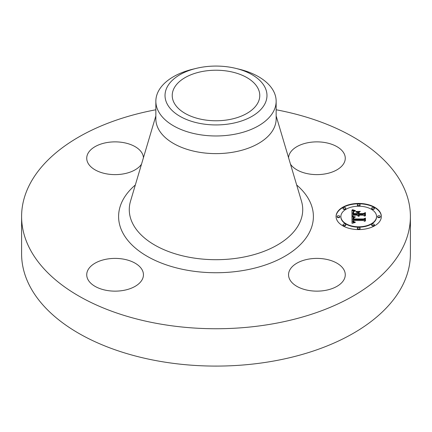 <?xml version="1.0" encoding="UTF-8"?>
<svg xmlns="http://www.w3.org/2000/svg" width="432" height="432" viewBox="0 0 432 432"><rect width="100%" height="100%" fill="white"/><g stroke="black" fill="none" stroke-linecap="round" stroke-linejoin="round"><path stroke-width="0.65" d="M344.126 270.157A28.361 16.373 180 0 1 345.271 274.768A28.361 16.373 180 0 1 320.944 290.974A28.361 16.373 180 0 1 289.699 279.38A28.361 16.373 180 0 1 288.554 274.768A28.361 16.373 180 0 1 312.881 258.563A28.361 16.373 180 0 1 344.126 270.157M276.151 109.777A194.4 112.234 180 0 1 410.4 216.508L410.4 253.854A194.4 112.234 180 0 1 270.729 361.552A194.4 112.234 180 0 1 21.6 253.854L21.6 216.508A194.4 112.234 180 0 1 155.849 109.777M410.4 216.508A194.4 112.234 180 0 1 270.729 324.205A194.4 112.234 180 0 1 21.6 216.508M235.796 68.38L239.36 69.244A60.151 34.727 180 0 1 276.151 101.245L276.151 118.892A60.151 34.727 180 0 1 232.934 152.215A60.151 34.727 180 0 1 155.849 118.892L155.849 101.245A60.151 34.727 180 0 1 158.285 91.471A60.151 34.727 180 0 1 192.64 69.244L196.204 68.38A50.976 29.43 180 0 1 235.796 68.38A50.976 29.43 180 0 1 264.913 103.788A50.976 29.43 180 0 1 201.647 123.741A50.976 29.43 180 0 1 167.087 87.215A50.976 29.43 180 0 1 196.204 68.38M276.151 101.245A60.151 34.727 180 0 1 273.715 111.024A60.151 34.727 180 0 1 232.934 134.568A60.151 34.727 180 0 1 155.849 101.245M228.323 119.75A43.772 25.272 180 0 1 172.228 95.499A43.772 25.272 180 0 1 203.677 71.248A43.772 25.272 180 0 1 259.772 95.499A43.772 25.272 180 0 1 228.323 119.75M123.071 290.482A28.361 16.373 180 0 1 86.729 274.768A28.361 16.373 180 0 1 107.104 259.06A28.361 16.373 180 0 1 143.446 274.768A28.361 16.373 180 0 1 123.071 290.482M288.565 157.729A28.361 16.373 180 0 1 308.929 142.533A28.361 16.373 180 0 1 345.271 158.247A28.361 16.373 180 0 1 324.896 173.956A28.361 16.373 180 0 1 290.488 164.192M141.512 164.192A28.361 16.373 180 0 1 113.864 174.604A28.361 16.373 180 0 1 87.874 162.853A28.361 16.373 180 0 1 86.729 158.247A28.361 16.373 180 0 1 111.056 142.036A28.361 16.373 180 0 1 142.301 153.635A28.361 16.373 180 0 1 143.435 157.729M358.711 203.434A22.642 13.073 180 0 1 381.353 216.508A22.642 13.073 180 0 1 358.711 229.581A22.642 13.073 180 0 1 336.069 216.508A22.642 13.073 180 0 1 358.711 203.434M358.711 206.21A17.842 10.298 180 0 1 376.553 216.508A17.842 10.298 180 0 1 358.711 226.805A17.842 10.298 180 0 1 340.875 216.508A17.842 10.298 180 0 1 358.711 206.21M352.08 216.545L354.937 217.334L353.068 218.025L352.831 219.337L363.555 219.407L364.635 218.732L364.635 221.341L363.474 220.541L353.63 220.541L353.943 221.729L355.433 222.226L353.732 221.821L353.376 220.606L352.89 220.541L353.16 222.01L355.104 222.518L352.037 223.349L351.94 216.502L352.08 216.918L354.127 217.539M352.75 216.221L355.45 216.972L352.75 216.427M354.013 217.76L353.635 218.943L363.587 218.948L365.445 218.041L365.445 220.957L365.18 221.092L365.18 218.354L363.663 219.121L353.354 219.121L353.468 218.074L354.019 217.696M351.94 210.049L354.91 210.983L353.025 211.896L352.76 214.061L357.394 214.061L357.394 213.716L353.306 213.716L353.43 212.004L354.316 211.34L353.624 212.096L353.57 213.575L357.394 213.575L357.394 212.711L355.72 211.793L359.867 211.793L358.22 212.755L358.22 214.061L363.209 214.061L364.495 213.332L364.495 216.135L363.209 215.206L358.954 215.206L359.321 216.086L358.69 215.206L358.22 215.206L358.798 216.34L357.804 215.924L357.394 215.206L353.214 215.206L351.94 215.978L351.94 210.049M352.868 209.774L355.568 210.643L353.889 210.395L352.544 209.612L352.868 209.974M360.342 211.378L355.914 211.529L360.342 211.378M359.051 213.575L363.29 213.575L365.445 212.566L365.18 216.016L365.18 212.89L363.409 213.716L358.787 213.716L359.051 212.404L359.051 213.716M338.472 215.714A1.372 0.794 180 0 1 339.844 216.508A1.372 0.794 180 0 1 338.472 217.301A1.372 0.794 180 0 1 337.1 216.508A1.372 0.794 180 0 1 338.472 215.714M358.711 204.028A1.372 0.794 180 0 1 360.083 204.822A1.372 0.794 180 0 1 358.711 205.616A1.372 0.794 180 0 1 357.34 204.822A1.372 0.794 180 0 1 358.711 204.028M344.401 207.452A1.372 0.794 180 0 1 345.773 208.246A1.372 0.794 180 0 1 344.401 209.034A1.372 0.794 180 0 1 343.03 208.246A1.372 0.794 180 0 1 344.401 207.452M378.95 215.714A1.372 0.794 180 0 1 380.327 216.508A1.372 0.794 180 0 1 378.95 217.301A1.372 0.794 180 0 1 377.579 216.508A1.372 0.794 180 0 1 378.95 215.714M373.027 207.452A1.372 0.794 180 0 1 374.398 208.246A1.372 0.794 180 0 1 373.027 209.034A1.372 0.794 180 0 1 371.655 208.246A1.372 0.794 180 0 1 373.027 207.452M358.711 228.987A1.372 0.794 180 0 1 357.34 228.193A1.372 0.794 180 0 1 358.711 227.399A1.372 0.794 180 0 1 360.083 228.193A1.372 0.794 180 0 1 358.711 228.987M344.401 225.563A1.372 0.794 180 0 1 343.03 224.77A1.372 0.794 180 0 1 344.401 223.976A1.372 0.794 180 0 1 345.773 224.77A1.372 0.794 180 0 1 344.401 225.563M373.027 225.563A1.372 0.794 180 0 1 371.655 224.77A1.372 0.794 180 0 1 373.027 223.976A1.372 0.794 180 0 1 374.398 224.77A1.372 0.794 180 0 1 373.027 225.563M358.204 215.379L358.376 216.227M358.954 215.206L359.041 215.903M358.22 214.061L358.22 214.439L363.209 214.439L364.495 213.705L364.495 216.135M356.4 212.171L359.224 212.171M353.522 212.96L353.543 213.716M353.268 213.084L353.619 212.112M352.76 214.061L352.76 214.439L357.394 214.439L357.394 214.061M352.771 212.971L352.777 213.532M351.94 215.978L351.94 210.422L354.218 211.199M358.474 215.962L358.474 216.254M358.393 215.876L358.393 216.232M358.322 215.779L358.322 216.151M358.268 215.681L358.268 216.059M358.231 215.584L358.231 215.957M358.209 215.482L358.209 215.854M359.235 215.768L359.235 216.038M359.159 215.698L359.159 215.989M359.1 215.617L359.1 215.946M359.046 215.541L359.046 215.908M359.008 215.46L359.008 215.833M358.976 215.379L358.976 215.752M358.96 215.293L358.96 215.665M363.209 214.061L363.209 214.439M353.538 213.3L353.538 213.673M353.533 213.176L353.533 213.548M353.522 213.062L353.522 213.44M353.641 211.712L353.641 212.053M353.527 211.847L353.527 212.22M353.43 212.004L353.43 212.377M353.36 212.177L353.36 212.549M353.306 212.366L353.306 212.738M353.273 212.571L353.273 212.944M353.975 210.767L353.975 211.14M353.819 210.724L353.819 211.097M353.678 210.686L353.678 211.059M353.543 210.654L353.543 211.027M353.317 210.584L353.317 210.956M353.117 210.519L353.117 210.897M352.906 210.443L352.906 210.816M352.787 210.4L352.787 210.773M352.663 210.352L352.663 210.724M352.534 210.298L352.534 210.67M352.831 221.098L353.084 222.302L354.1 222.793M353.371 221.092L353.376 220.606M353.619 220.946L353.711 221.805M352.787 218.824L352.831 219.71L363.555 219.78L364.635 219.105L364.635 221.341M354.229 222.442L354.229 222.766M354.046 222.41L354.046 222.782M353.878 222.372L353.878 222.745M353.727 222.329L353.727 222.701M353.587 222.275L353.587 222.653M353.462 222.221L353.462 222.593M353.349 222.161L353.349 222.534M353.252 222.091L353.252 222.464M353.16 222.01L353.16 222.388M353.084 221.924L353.084 222.302M353.014 221.832L353.014 222.205M352.96 221.729L352.96 222.102M352.912 221.621L352.912 221.994M352.874 221.503L352.874 221.875M352.852 221.373L352.852 221.746M352.836 221.238L352.836 221.611M353.819 221.605L353.819 221.875M353.765 221.53L353.765 221.843M353.722 221.449L353.722 221.81M353.684 221.362L353.684 221.74M353.657 221.27L353.657 221.643M353.635 221.168L353.635 221.54M353.624 221.06L353.624 221.438M363.555 219.407L363.555 219.78M352.831 219.337L352.831 219.71M352.814 219.235L352.814 219.607M352.804 219.132L352.804 219.505M352.798 219.029L352.798 219.402M352.793 218.927L352.793 219.299M354.229 217.188L354.229 217.517M354.067 217.156L354.067 217.528M353.911 217.118L353.911 217.49M353.765 217.08L353.765 217.453M353.619 217.037L353.619 217.415M353.484 216.999L353.484 217.372M353.354 216.961L353.354 217.334M353.349 218.986L353.711 218.209M365.18 221.092L365.18 218.727M365.18 218.543L365.445 218.414L365.445 220.957M353.727 217.82L353.727 218.165M353.619 217.895L353.619 218.268M353.533 217.982L353.533 218.354M353.468 218.074L353.468 218.446M353.419 218.192L353.419 218.565M353.381 218.338L353.381 218.711M353.371 218.419L353.371 218.792M353.36 218.506L353.36 218.884M353.349 218.603L353.349 218.975M353.614 218.776L353.614 219.121M358.787 213.716L359.051 212.776M365.18 216.016L365.18 213.262M365.18 213.068L365.445 212.938L365.445 215.876M381.353 216.697A22.642 13.073 0 0 0 358.711 203.807A22.642 13.073 0 0 0 336.074 216.697M340.875 216.697A17.842 10.298 0 0 0 340.875 216.88A17.842 10.298 0 0 0 358.711 227.178A17.842 10.298 0 0 0 376.553 216.88A17.842 10.298 0 0 0 376.547 216.697M337.138 216.697A1.372 0.794 0 0 0 337.1 216.88A1.372 0.794 0 0 0 338.472 217.674A1.372 0.794 0 0 0 339.844 216.88A1.372 0.794 0 0 0 339.806 216.697M357.377 205.006A1.372 0.794 0 0 0 357.34 205.195A1.372 0.794 0 0 0 358.711 205.988A1.372 0.794 0 0 0 360.083 205.195A1.372 0.794 0 0 0 360.045 205.006M343.067 208.429A1.372 0.794 0 0 0 343.03 208.618A1.372 0.794 0 0 0 344.401 209.412A1.372 0.794 0 0 0 345.773 208.618A1.372 0.794 0 0 0 345.735 208.429M377.622 216.697A1.372 0.794 0 0 0 377.579 216.88A1.372 0.794 0 0 0 378.95 217.674A1.372 0.794 0 0 0 380.327 216.88A1.372 0.794 0 0 0 380.284 216.697M371.693 208.429A1.372 0.794 0 0 0 371.655 208.618A1.372 0.794 0 0 0 373.027 209.412A1.372 0.794 0 0 0 374.398 208.618A1.372 0.794 0 0 0 374.36 208.429M357.377 228.382A1.372 0.794 0 0 0 357.34 228.566A1.372 0.794 0 0 0 358.711 229.36A1.372 0.794 0 0 0 360.083 228.566A1.372 0.794 0 0 0 360.045 228.382M343.067 224.959A1.372 0.794 0 0 0 343.03 225.142A1.372 0.794 0 0 0 344.401 225.936A1.372 0.794 0 0 0 345.773 225.142A1.372 0.794 0 0 0 345.735 224.959M371.693 224.959A1.372 0.794 0 0 0 371.655 225.142A1.372 0.794 0 0 0 373.027 225.936A1.372 0.794 0 0 0 374.398 225.142A1.372 0.794 0 0 0 374.36 224.959M276.151 115.933L301.477 201.161A86.724 50.069 180 0 1 240.413 257.672A86.724 50.069 180 0 1 130.523 201.161L155.849 115.933M296.671 184.993A97.4 56.236 180 0 1 243.421 270.464A97.4 56.236 180 0 1 137.338 249.669A97.4 56.236 180 0 1 135.329 184.993M354.321 210.848L354.321 211.167M354.143 210.805L354.143 211.178M352.393 210.244L352.393 210.616M352.247 210.184L352.247 210.557M352.096 210.119L352.096 210.492M376.553 216.88L376.553 216.508M340.875 216.88L340.875 216.508M339.844 216.88L339.844 216.508M337.1 216.88L337.1 216.508M360.083 205.195L360.083 204.822M357.34 205.195L357.34 204.822M345.773 208.618L345.773 208.246M343.03 208.618L343.03 208.246M380.327 216.88L380.327 216.508M377.579 216.88L377.579 216.508M374.398 208.618L374.398 208.246M371.655 208.618L371.655 208.246M357.34 228.566L357.34 228.193M360.083 228.566L360.083 228.193M343.03 225.142L343.03 224.77M345.773 225.142L345.773 224.77M371.655 225.142L371.655 224.77M374.398 225.142L374.398 224.77"/></g></svg>
